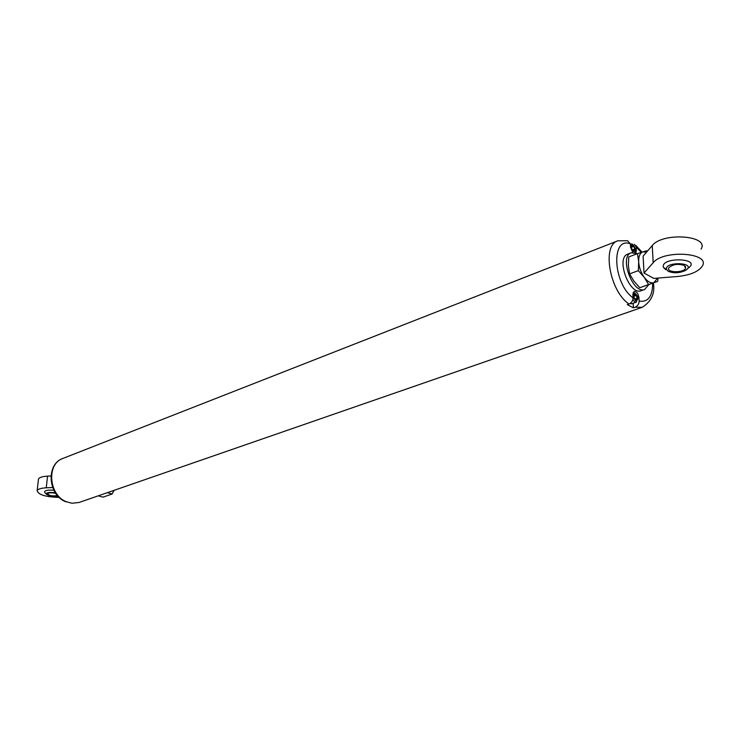 <?xml version="1.0" encoding="UTF-8"?>
<svg xmlns="http://www.w3.org/2000/svg" width="740" height="740" viewBox="0 0 740 740"><rect width="100%" height="100%" fill="white"/><g stroke="black" fill="none" stroke-linecap="round" stroke-linejoin="round"><path stroke-width="1.11" d="M113.969 490.37L112.138 494.005L103.008 497.141L98.244 495.828M652.699 283.152C652.541 296.518 648.027 302.493 639.138 301.078C639.036 303.983 637.686 306.036 635.105 307.239L633.403 307.831L633.181 303.261M639.138 301.078L638.971 297.776C638.25 293.558 636.659 291.412 634.208 291.347L632.876 294.529L633.042 297.841C632.931 300.764 631.581 302.827 629 304.038L627.298 304.639L633.403 307.831M635.105 307.239L642.209 307.313L79.078 502.469L71.983 503.246L66.295 501.72C48.636 494.977 46.343 463.684 62.919 458.43C45.76 464.128 47.952 494.977 65.721 501.757L66.295 501.72M71.983 503.246L79.078 502.469M635.975 253.034L636.391 247.308L641.34 252.368M632.746 252.47L630.535 247.105L630.369 243.886L627.576 240.713M634.328 244.265L636.391 247.308M630.054 303.511L631.646 303.798L636.243 302.179L637.862 297.98C638.333 296.897 634.938 291.8 633.015 292.929M637.223 298.192L636.465 300.033L634.698 299.099L637.223 298.192L636.224 295.417L634.467 294.483L633.708 296.324L634.698 299.099M634.735 249.093L633.755 246.364L632.015 245.375L631.257 247.123L632.238 249.861L633.976 250.851L634.735 249.093L632.441 249.972M631.322 247.299L633.755 246.364M633.708 296.315L636.224 295.417M107.356 492.664L112.138 494.005M113.081 490.685L113.914 490.916M50.94 475.977L47.564 476.144C42.43 476.449 39.405 477.402 38.48 478.993L38.369 479.909M52.651 487.512L46.241 487.808C41.089 488.104 38.055 489.029 37.139 490.583C38.156 494.718 45.501 496.993 59.181 497.391M53.863 490.25C47.748 489.778 44.65 490.416 44.548 492.174L45.233 492.951M57.905 496.087C52.494 496.707 48.59 496.022 46.194 494.043C46.648 492.424 49.71 492.026 55.38 492.849M57.443 495.578C52.355 496.318 49.053 495.707 47.536 493.728C48.886 492.646 51.615 492.516 55.703 493.358L55.731 493.367M637.464 253.626L628.732 256.947L628.38 265.679L629.564 273.893L633.912 281.098L639.776 287.721L657.721 281.357L648.564 284.567L644.244 277.343L638.343 270.646L638.676 261.821L637.464 253.626L646.732 250.712M648.878 284.53L644.707 289.442C632.866 294.696 618.797 256.364 631.257 252.793L637.307 253.691M644.707 289.442L641.293 290.663C629.435 295.917 615.393 257.668 627.871 254.088L631.257 252.793M629.564 273.893L638.343 270.646M657.999 278.046L657.721 281.357M639.776 287.721L648.564 284.567M657.546 278.083L653.947 282.671C650.876 283.531 647.639 281.746 644.244 277.343C640.951 272.644 639.101 267.473 638.676 261.821C638.528 256.336 639.934 253.015 642.894 251.868L646.557 252.146M644.013 273.032L653.707 278.388L677.618 276.492C690.152 275.178 698.357 271.756 702.241 266.215C711.186 252.766 663.577 249.334 653.198 262.709L644.013 273.032L643.115 256.123L652.236 245.588C662.55 231.944 709.91 235.385 701.048 249.103M687.442 268.805L688.061 268.25C702.945 258.01 660.126 256.466 663.419 267.362L665.649 269.619M668.276 271.321C673.974 273.532 679.829 273.18 685.823 270.257C697.413 262.284 664.011 261.081 666.546 269.554L668.276 271.321M684.37 265.484L685.573 268.38C683.279 273.236 665.76 272.607 668.812 267.769C672.817 264.236 678.007 263.477 684.37 265.484M629 304.038C609.603 291.181 601.676 245.153 617.808 240.814L62.919 458.43M633.042 297.841C612.831 283.503 610.842 235.912 630.369 243.886M638.971 297.776L637.889 298.155M636.548 250.518L635.346 250.971M632.793 299.783L634.837 301.994L636.243 302.179M635.641 300.773C638.463 299.987 638.343 297.647 635.29 293.752C632.469 294.52 632.58 296.86 635.641 300.773M632.83 244.709C635.836 248.612 635.956 250.888 633.172 251.526C630.147 247.604 630.036 245.329 632.83 244.709M46.241 487.808L47.564 476.144M653.198 262.709L652.236 245.588M627.576 240.704L617.808 240.814M642.209 307.313C651.431 301.43 655.159 293.29 653.392 282.911M642.043 252.136L635.845 245.467M634.476 252.581C636.594 251.091 635.882 248.261 632.349 244.089L630.443 243.913M37.139 490.583L38.48 478.993M46.194 494.043L44.548 492.174M666.546 269.554L663.419 267.362M685.573 268.38L685.443 266.391"/></g></svg>
